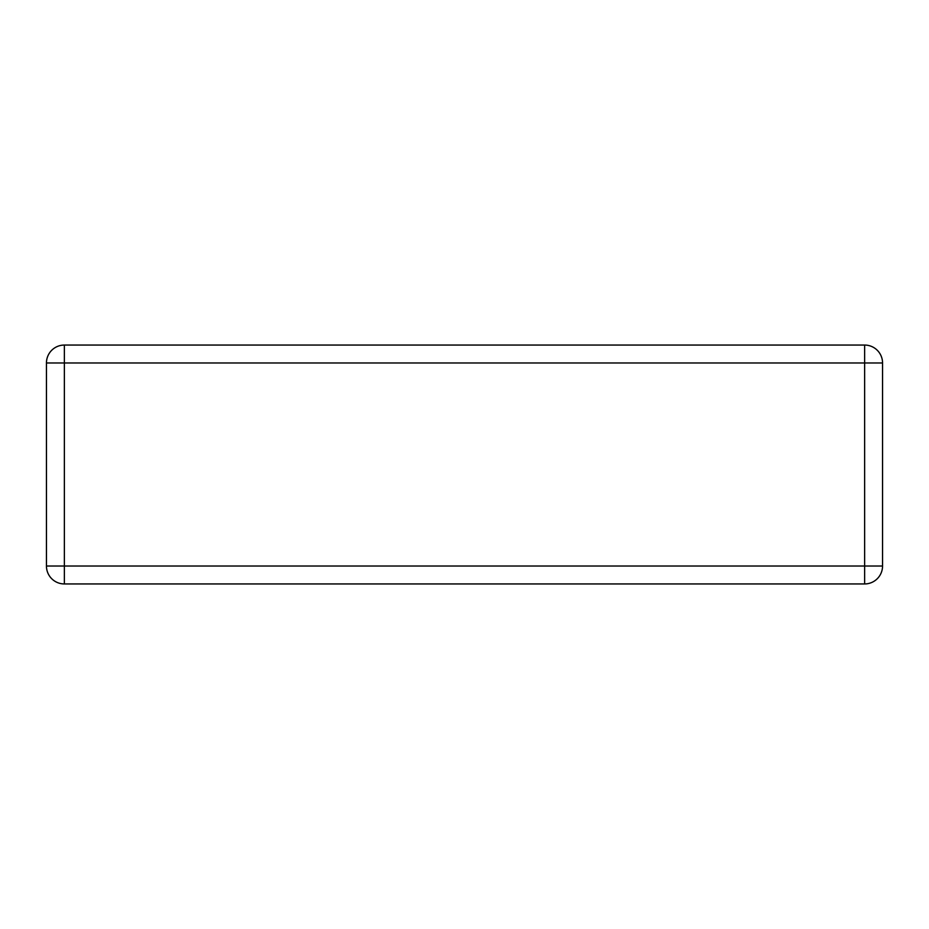 <?xml version="1.0" encoding="UTF-8"?>
<svg xmlns="http://www.w3.org/2000/svg" width="929" height="929" viewBox="0 0 929 929"><rect width="100%" height="100%" fill="white"/><g stroke="black" fill="none" stroke-linecap="round" stroke-linejoin="round"><path stroke-width="1.39" d="M882.55 362.972A17.918 17.918 0 0 0 864.632 345.054L64.368 345.054A17.918 17.918 0 0 0 46.45 362.972L46.45 566.028A17.918 17.918 0 0 0 64.368 583.946L864.632 583.946A17.918 17.918 0 0 0 882.55 566.028L882.55 362.972A17.918 17.918 0 0 0 864.632 345.054L864.632 362.972L882.55 362.972M882.55 566.028L864.632 566.028L864.632 362.972L64.368 362.972L64.368 345.054M46.45 362.972L64.368 362.972L64.368 566.028L46.45 566.028M64.368 583.946L64.368 566.028L864.632 566.028L864.632 583.946"/></g></svg>
